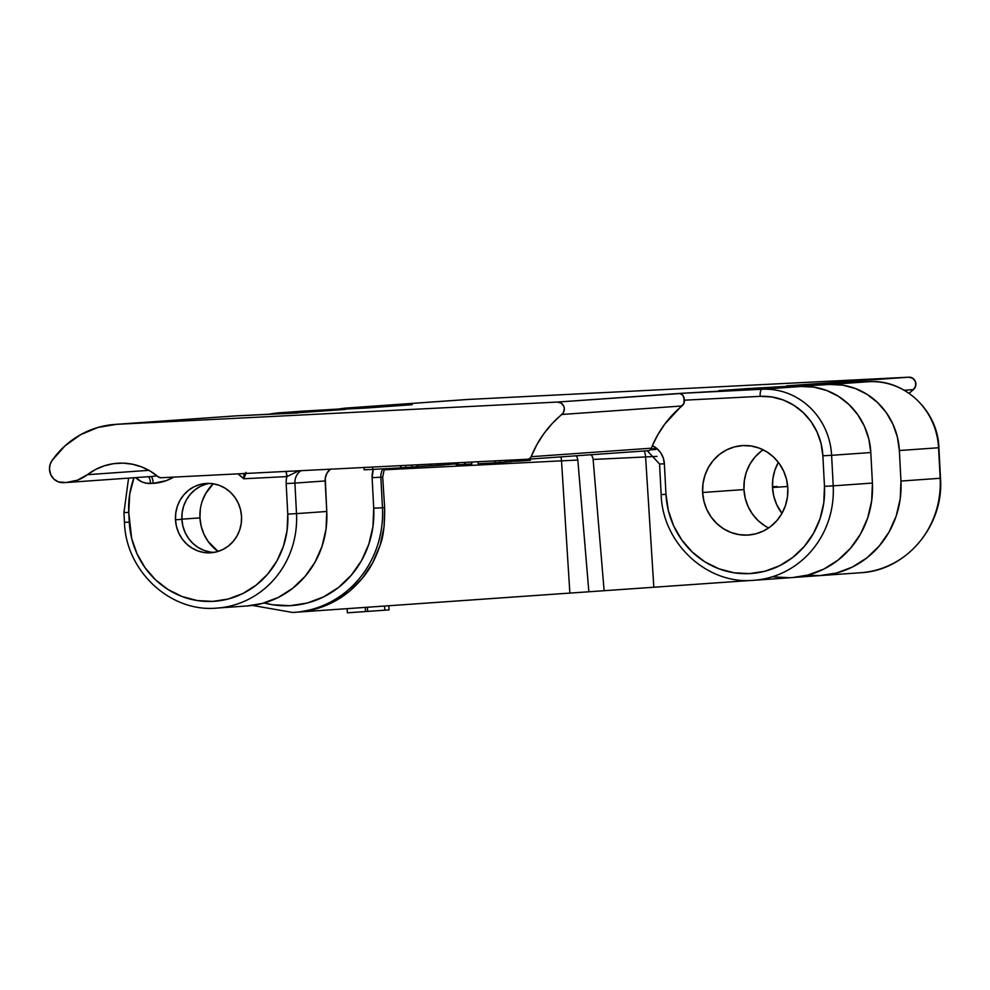 <?xml version="1.0" encoding="UTF-8"?>
<svg xmlns="http://www.w3.org/2000/svg" width="990" height="990" viewBox="0 0 990 990"><rect width="100%" height="100%" fill="white"/><g stroke="black" fill="none" stroke-linecap="round" stroke-linejoin="round"><path stroke-width="1.49" d="M527.868 459.212L649.118 450.636L651.074 449.25L651.494 448.185L531.16 456.699L536.852 444.683L543.943 433.533L552.321 423.411L563.261 412.88L564.35 408.721L563.929 406.581L561.355 403.202L557.382 402.064A6.955 6.608 86 0 1 561.85 414.476L682.011 405.974A107.019 101.834 -94 0 0 652.361 445.698L651.494 448.185L531.16 456.699A107.019 101.834 86 0 1 561.85 414.476L682.011 405.974A6.955 6.608 -94 0 0 684.511 400.17L760.159 396.346L771.829 396.965L783.164 399.948L793.745 405.207L803.15 412.521L811.045 421.604L817.096 432.123L821.094 443.668L822.876 455.796L824.472 486.338L823.804 502.66L820.116 518.5L813.545 533.276L804.35 546.393L792.879 557.345L779.588 565.736L764.961 571.23L749.591 573.606L734.048 572.789L718.926 568.804L704.818 561.8L692.27 552.049L681.751 539.921L673.67 525.9L668.349 510.506L665.973 494.332L664.377 463.803L663.312 458.135L660.813 452.962L657.063 448.718L652.361 445.698L658.004 434.424L664.896 423.955L683.942 403.4L684.028 397.522L682.939 395.307L680.551 393.513L557.382 402.064L116.573 424.326L97.923 427.445L80.413 434.783L64.87 445.97L52.062 460.474L50.032 464.718L49.5 469.458L50.787 474.717L53.881 479.073L58.323 481.87L66.12 482.526L63.434 482.662A13.897 13.229 86 0 1 49.5 469.458A13.897 13.229 86 0 1 52.062 460.474A90.338 85.969 86 0 1 114.914 424.425A90.338 85.969 86 0 1 116.573 424.326L557.382 402.064L679.672 393.414L801.133 386.484L718.876 390.642L747.425 388.612L868.886 381.695L786.629 385.84L908.919 377.19L468.109 399.453L349.012 407.88L412.286 404.687L302.556 411.159L345.386 409.414L298.943 412.706L235.669 415.899L116.573 424.326L235.669 415.899A90.338 85.969 -94 0 0 234.011 415.998L114.914 424.425M210.251 552.024L203.952 550.353L198.074 547.433L192.84 543.374L188.459 538.325L185.093 532.484L182.878 526.061L181.888 519.329L175.49 519.787A34.749 33.066 86 0 1 206.069 483.454A34.749 33.066 86 0 1 241.535 516.446L241.263 523.252L239.716 529.848L236.981 536.011L233.157 541.468L228.381 546.034L222.837 549.537L216.748 551.826L210.338 552.816L203.853 552.47L197.554 550.811L191.689 547.891L186.454 543.832L182.073 538.783L178.707 532.929L176.48 526.519L175.49 519.787L175.774 512.981L177.309 506.373L180.044 500.222L183.88 494.765L188.657 490.186L194.201 486.696L200.289 484.407L206.7 483.417L213.172 483.764L219.471 485.422L225.349 488.342L230.583 492.401L234.964 497.45L238.33 503.291L240.545 509.714L241.535 516.446A34.749 33.066 86 0 1 210.969 552.779A34.749 33.066 86 0 1 175.49 519.787L181.888 519.329A34.749 33.066 -94 0 0 214.149 552.383M373.713 508.217A93.122 88.605 86 0 1 264.12 602.96L272.733 604.766L290.095 605.682L307.259 603.021L323.582 596.883L338.432 587.528L351.24 575.277L361.511 560.637L368.849 544.141L372.97 526.445L373.713 508.217L382.449 507.734L373.713 508.217L372.116 477.687L373.713 508.217M252.388 605.41L292.582 612.464L296.072 612.228A100.064 95.226 -94 0 0 382.449 507.734A100.064 95.226 86 0 1 296.072 612.228L751.088 580.437L653.833 587.243L645.604 456.959L653.833 587.243L604.123 590.708L593.134 459.447L604.123 590.708L569.869 593.084L561.516 460.845L384.157 469.805L382.709 477.069L380.853 477.205A13.897 13.229 86 0 1 382.969 468.876A13.897 13.229 86 0 0 380.853 477.205L382.709 477.069L384.627 507.585L382.449 507.734L380.853 477.205L372.116 477.687L380.853 477.205L382.449 507.734L384.627 507.585L384.095 526.705L380.086 545.292C383.353 537.224 384.863 524.65 384.627 507.585L382.697 477.007M292.842 612.451L299.327 611.993C311.417 610.929 323 607.452 334.088 601.586C344.557 596.079 353.987 588.295 362.377 578.222C369.728 569.559 375.618 558.583 380.086 545.292L372.76 562.679L362.377 578.222L349.334 591.352L334.088 601.586L317.208 608.553L299.327 611.993L569.869 593.084L561.516 460.845L577.838 460.065L588.852 591.76L577.838 460.065A6.955 6.188 87.7 0 0 576.069 455.808A6.955 6.188 -92.3 0 1 577.838 460.065L561.516 460.845A6.955 2.141 87.1 0 0 560.86 456.873A6.955 2.141 -92.9 0 1 561.516 460.845L384.157 469.805L384.702 468.777L384.157 469.805M760.939 451.391L754.776 457.281L749.838 464.335L746.299 472.267L744.319 480.793L743.96 489.567L702.628 492.488A44.822 42.657 86 0 1 742.067 445.624A44.822 42.657 86 0 1 787.817 488.181L786.543 479.494L783.684 471.215L779.34 463.679L773.685 457.17L766.941 451.923L759.355 448.161L751.237 446.02L742.884 445.574L734.617 446.861L726.759 449.807L719.606 454.311L713.443 460.202L708.506 467.255L704.967 475.2L702.987 483.714L702.628 492.488L703.902 501.175L706.761 509.454L711.105 516.99L716.76 523.512L723.504 528.747L731.09 532.509L739.208 534.649L747.574 535.095L755.84 533.82L763.698 530.863L770.839 526.358L777.002 520.468L781.952 513.414L785.478 505.482L787.458 496.955L787.817 488.181A44.822 42.657 86 0 1 748.39 535.046A44.822 42.657 86 0 1 702.628 492.488L743.96 489.567A44.822 42.657 -94 0 0 768.661 527.955M772.509 487.538L787.706 486.474L772.509 487.538L773.784 496.238L776.643 504.504L781.964 513.377A44.822 42.657 86 0 1 772.509 487.538A44.822 42.657 86 0 1 778.363 462.355L774.848 470.25L772.868 478.764L772.509 487.538M200.302 509.454L199.955 517.894A43.09 40.998 -94 0 0 218.072 551.442L208.11 541.443L203.928 534.204L201.18 526.247L199.955 517.894L181.875 519.168L199.955 517.894A43.09 40.998 -94 0 1 213.283 483.776L205.598 493.639L202.208 501.274M795.477 577.306L819.77 575.611L795.477 577.306M527.72 459.224L160.912 477.749A4.17 3.972 86 0 1 158.214 476.821L150.332 471.166L141.694 466.933L132.524 464.236L123.057 463.134L113.578 463.667L104.297 465.82L95.498 469.52L87.392 474.693A41.691 39.674 86 0 1 66.874 482.489A41.691 39.674 86 0 1 66.12 482.526L77.307 480.237L87.392 474.693A61.157 58.187 86 0 1 117.488 463.246A61.157 58.187 86 0 1 158.214 476.821L160.912 477.749L527.72 459.224A4.17 3.972 86 0 0 531.16 456.699L529.786 458.481L527.72 459.224M656.952 448.618L651.234 448.928L656.952 448.618M247.277 605.942A90.338 85.969 -94 0 0 326.762 511.483L296.505 513.624A90.338 85.969 86 0 1 217.02 608.083L247.277 605.942M330.338 469.186A13.897 13.229 -94 0 0 325.153 480.954L294.909 483.095L296.505 513.624L326.762 511.483L325.153 480.954L294.909 483.095A13.897 13.229 86 0 1 300.985 470.671A13.897 13.229 86 0 0 294.909 483.095L286.172 483.578A20.852 19.837 86 0 1 286.939 476.586L243.726 478.764L237.984 473.851A54.203 51.579 -94 0 1 243.726 478.764L246.04 472.341M269.156 414.204A100.064 95.226 86 0 1 280.281 412.719A100.064 95.226 86 0 1 282.113 412.607L302.556 411.159A100.064 95.226 -94 0 0 300.737 411.271L269.119 414.204M655.838 449.51L650.727 449.769L655.838 449.51M657.224 448.854L655.133 448.965M792.928 577.529A90.338 85.969 -94 0 0 872.413 483.071L833.209 485.855A90.338 85.969 86 0 1 753.724 580.301L792.928 577.529M900.962 481.053A90.338 85.969 86 0 1 821.477 575.499A90.338 85.969 86 0 1 807.122 575.252L819.831 575.598L836.488 573.024L852.328 567.084L866.733 557.989L879.157 546.121L889.119 531.902L896.235 515.914L900.232 498.737L900.962 481.053L899.365 450.524L900.962 481.053L940.166 478.281L900.962 481.053M821.477 575.499L860.681 572.727A90.338 85.969 -94 0 0 940.166 478.281L940.166 478.281A90.338 85.969 86 0 1 860.335 572.752M235.669 415.899L297.718 412.966M330.425 469.124L326.985 473.133L325.264 478.232L326.762 511.483L326.032 529.167L322.035 546.344L314.919 562.345L304.957 576.551L292.533 588.419L278.128 597.514L262.288 603.455L247.141 605.942M151.458 476.499L150.715 476.549A6.955 2.141 -92.9 0 1 150.715 476.549A6.955 2.141 -92.9 0 1 153.19 483.33A48.646 46.295 86 0 0 173.708 477.093L166.246 480.657L153.19 483.33A6.955 2.141 87.1 0 0 150.715 476.549A41.691 39.674 -94 0 0 151.47 476.499A41.691 39.674 -94 0 0 156.878 475.72A41.691 39.674 -94 0 1 151.47 476.499L66.874 482.489M148.896 470.337L87.392 474.693L148.896 470.337M720.943 390.877L801.133 386.484L814.089 387.164L826.687 390.493L838.443 396.322L848.9 404.452L857.662 414.55L864.394 426.245L868.836 439.065L870.816 452.541A69.486 66.132 -94 0 0 801.133 386.484L761.929 389.256A69.486 66.132 86 0 1 831.612 455.313L870.816 452.541L872.413 483.071L833.209 485.855L831.612 455.313L870.816 452.541L872.413 483.071L871.683 500.754L867.686 517.931L860.57 533.932L850.608 548.138L838.184 560.006L823.779 569.101L807.939 575.042L792.792 577.529M763.129 449.794A44.822 42.657 -94 0 0 743.96 489.567L745.235 498.255L748.093 506.534L752.437 514.07L758.093 520.579L764.837 525.826M373.292 469.371L372.116 477.687A20.852 19.837 -94 0 1 373.292 469.371M718.876 390.642L747.425 388.612A6.955 6.608 -94 0 1 750.086 389.058L829.682 384.466L842.639 385.147L855.236 388.464L866.993 394.305L877.449 402.435L886.211 412.533L892.943 424.215L897.385 437.048L899.365 450.524L938.57 447.752A69.486 66.132 -94 0 0 868.886 381.695L829.682 384.466A69.486 66.132 86 0 1 899.365 450.524L938.57 447.752L940.166 478.281L938.57 447.752A69.486 66.132 86 0 0 868.886 381.695A6.955 2.141 -92.9 0 1 868.898 381.695A6.955 2.141 -92.9 0 1 868.911 381.682L786.679 385.84L868.886 381.695C904.377 378.923 937.926 410.739 938.904 447.715L940.5 478.257C944.151 525.591 906.308 570.686 860.681 572.727M786.629 385.84L908.919 377.19L912.891 378.329L915.465 381.719L915.651 386.026L913.386 389.614A107.019 101.834 -94 0 0 909.117 393.327L913.386 389.614L904.278 390.258L913.386 389.614A6.955 6.608 -94 0 0 908.919 377.19L468.109 399.453L349.012 407.88A90.338 85.969 86 0 0 347.366 407.979A90.338 85.969 86 0 0 336.711 409.439L349.012 407.88L412.286 404.687A4.17 3.972 -94 0 0 412.137 404.687M468.109 399.453A90.338 85.969 -94 0 0 466.451 399.552L347.366 407.979M789.797 577.727L772.955 576.848M656.964 456.39L593.134 459.447A6.955 6.188 87.7 0 0 590.956 454.744A6.955 6.188 -92.3 0 1 593.134 459.447L645.604 456.959A6.955 2.141 87.1 0 0 644.057 450.995A6.955 2.141 -92.9 0 1 645.604 456.959L656.964 456.39M153.19 483.33L146.05 483.17L141.756 481.821L135.704 477.613A20.852 19.837 86 0 0 150.517 483.467A6.955 2.141 87.1 0 0 148.302 476.722A6.955 2.141 -92.9 0 1 150.517 483.467L153.19 483.33M243.986 473.307L243.726 478.764L286.939 476.586L285.949 471.426A6.955 2.141 -92.9 0 1 286.939 476.586L298.782 470.782L286.939 476.586A20.852 19.837 -94 0 0 286.172 483.578L287.768 514.107A83.395 79.349 86 0 1 212.887 601.388A83.395 79.349 86 0 1 129.269 522.114L128.75 512.399A83.395 79.349 86 0 1 133.996 477.737L129.727 494.01L128.75 512.399L131.633 538.288L136.967 553.682L145.047 567.703L155.566 579.831L168.114 589.582L182.222 596.586L197.332 600.571L212.887 601.388L228.257 599.012L242.872 593.517L256.175 585.127L267.647 574.163L276.841 561.058L283.412 546.282L287.1 530.43L287.768 514.107L286.172 483.578L294.909 483.095L296.505 513.624L287.768 514.107L296.505 513.624A90.338 85.969 -94 0 1 216.674 608.107M128.576 478.121L123.948 512.61L128.75 512.399L123.948 512.61L124.455 522.324L129.269 522.114L124.79 522.299M345.386 409.414L298.869 412.706A4.17 3.972 86 0 1 298.943 412.706L345.386 409.414L282.113 412.607A6.955 2.141 87.1 0 0 281.098 413.597A6.955 2.141 -92.9 0 1 282.113 412.607A100.064 95.226 -94 0 0 280.096 412.731M300.539 411.283A100.064 95.226 86 0 1 302.556 411.159A6.955 2.141 87.1 0 0 302.556 411.159A6.955 2.141 87.1 0 0 302.581 411.159L365.322 408.09L412.286 404.687M209.274 483.392A34.749 33.066 -94 0 0 181.888 519.329L182.16 512.535L183.707 505.927L186.442 499.777L190.278 494.307L195.055 489.741L200.586 486.251L206.687 483.962M777.187 486.474L772.472 486.721M761.929 389.256L679.672 393.414L682.939 395.307L684.511 400.17L760.159 396.346A6.955 2.141 -92.9 0 1 761.929 389.256A6.955 2.141 87.1 0 0 760.159 396.346A62.543 59.511 86 0 1 822.876 455.796L831.612 455.313A69.486 66.132 -94 0 0 761.929 389.256M753.378 580.326A90.338 85.969 -94 0 0 833.209 485.855L831.612 455.313L822.876 455.796L824.472 486.338L833.209 485.855L824.472 486.338A83.395 79.349 86 0 1 749.591 573.606A83.395 79.349 86 0 1 665.973 494.332L661.493 494.517M651.494 448.185L652.361 445.698A20.852 19.837 -94 0 1 664.377 463.803L659.563 464.013L661.159 494.555L665.973 494.332L664.377 463.803L659.897 463.988M243.998 473.554L243.726 478.764L245.965 473.455M457.095 463.852L450.945 464.199M450.586 464.211L454.818 463.988L454.757 462.912L454.818 463.988L456.266 463.902M450.524 463.122L450.586 464.347L450.524 463.122M445.017 463.394L445.092 464.743L450.586 464.347L445.092 464.743L445.017 463.394M444.164 464.793L445.092 464.743L444.164 464.793M438.867 465.3L417.26 466.525M444.176 464.978L438.632 465.337L444.176 464.978L444.089 463.444L444.176 464.978M417.768 466.5L430.328 465.795L430.254 464.149L430.328 465.795L439.09 465.3M440.451 463.629L440.538 465.238L440.451 463.629M438.545 463.728L438.632 465.337L438.545 463.728M438.421 463.728L438.508 465.325L438.421 463.728M437.543 463.778L437.63 465.362L437.543 463.778M417.124 466.723L411.444 467.07L417.124 466.723L417.025 464.817L417.372 466.711M411.716 465.077L411.815 467.094L411.716 465.077M405.714 465.387L405.826 467.515L411.815 467.094L405.826 467.515L405.714 465.387M400.95 467.775L405.826 467.515L400.95 467.775M400.566 467.899L372.735 469.409L400.566 467.899L400.455 465.647L400.814 467.874M364.283 469.78L372.735 469.409L372.611 467.057L372.735 469.409L369.109 469.582M367.538 469.656L364.283 469.805M530.269 459.038L530.343 460.313L530.269 459.038M525.442 459.335L525.517 460.647L530.343 460.313L525.517 460.647L525.442 459.335M524.168 460.721L525.517 460.647L524.168 460.721L524.094 459.41L524.168 460.746L519.168 461.105L519.094 459.657L519.168 461.105L524.168 460.746M517.238 459.756L517.312 461.204L519.168 461.105L517.312 461.204L517.238 459.756M511.719 461.427L517.312 461.167L511.719 461.427M511.05 460.065L511.731 461.625L511.05 460.065M505.704 462.008L511.137 461.674L505.704 462.008M510.345 461.736L509.244 461.798M505.618 460.338L505.704 462.058L505.618 460.338M499.715 460.635L499.814 462.466L505.704 462.058L499.814 462.466L499.715 460.635M495.26 462.714L499.814 462.466L495.26 462.714M456.328 464.892L456.39 462.825L456.489 464.879L458.382 464.78L458.283 462.726L458.382 464.78L464.483 464.421L464.384 462.417L464.483 464.421L465.189 464.347L465.09 462.38L465.189 464.347L471.822 464.001L464.817 464.397M494.629 460.894L495.26 462.8L494.629 460.894M478.009 461.736L478.121 463.766L494.74 462.837L478.121 463.766L478.009 461.736M464.483 464.421L456.489 464.879M495.21 462.788L495.161 460.87M388.798 605.744L389.082 609.889L384.825 610.199L384.528 606.041L384.825 610.199L367.674 611.387L367.377 607.241L367.674 611.387L365.545 611.548L365.248 607.39L365.545 611.548L347.379 612.81L347.082 608.652L347.379 612.81L365.545 611.548L389.082 609.889L388.798 605.744M124.455 522.324C125.742 571.057 170.354 612.662 217.02 608.083M412.211 404.687L302.581 411.159M649.18 450.636L527.794 459.212M661.159 494.555C662.446 543.275 707.058 584.892 753.724 580.301M659.563 464.013L647.274 450.784M430.613 464.124L430.7 465.758M417.681 464.78L417.78 466.674M400.839 465.634L400.95 467.862M364.011 467.49L364.134 469.805M511.644 460.028L511.731 461.625M471.723 462.045L471.822 464.05"/></g></svg>
